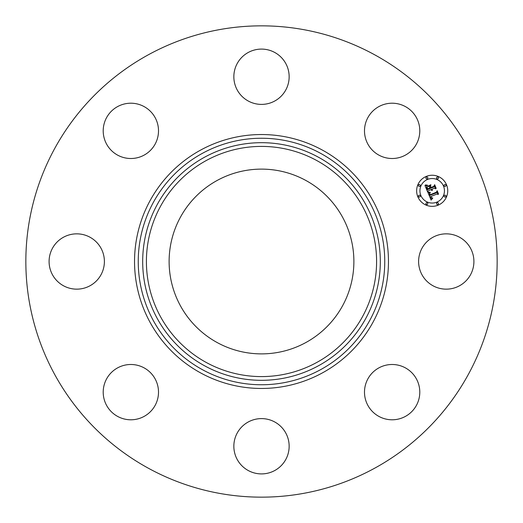 <?xml version="1.0" encoding="UTF-8"?>
<svg xmlns="http://www.w3.org/2000/svg" width="523" height="523" viewBox="0 0 523 523"><rect width="100%" height="100%" fill="white"/><g stroke="black" fill="none" stroke-linecap="round" stroke-linejoin="round"><path stroke-width="0.78" d="M421.989 248.242A27.654 27.654 0 0 1 459.514 237.233A27.654 27.654 0 0 1 470.523 274.758A27.654 27.654 0 0 1 432.998 285.767A27.654 27.654 0 0 1 421.989 248.242M148.519 468.307A235.657 235.657 0 0 1 54.693 148.519A235.657 235.657 0 0 1 374.481 54.693A235.657 235.657 0 0 1 468.307 374.481A235.657 235.657 0 0 1 148.519 468.307M217.208 342.572A92.381 92.381 0 0 1 180.428 217.208A92.381 92.381 0 0 1 305.792 180.428A92.381 92.381 0 0 1 342.572 305.792A92.381 92.381 0 0 1 217.208 342.572M138.641 157.39A27.654 27.654 0 0 1 104.325 138.641A27.654 27.654 0 0 1 123.075 104.325A27.654 27.654 0 0 1 157.39 123.075A27.654 27.654 0 0 1 138.641 157.39M274.758 421.989A27.654 27.654 0 0 1 285.767 459.514A27.654 27.654 0 0 1 248.242 470.523A27.654 27.654 0 0 1 237.233 432.998A27.654 27.654 0 0 1 274.758 421.989M248.242 101.011A27.654 27.654 0 0 1 237.233 63.486A27.654 27.654 0 0 1 274.758 52.477A27.654 27.654 0 0 1 285.767 90.002A27.654 27.654 0 0 1 248.242 101.011M157.39 384.359A27.654 27.654 0 0 1 138.641 418.675A27.654 27.654 0 0 1 104.325 399.925A27.654 27.654 0 0 1 123.075 365.61A27.654 27.654 0 0 1 157.39 384.359M365.61 138.641A27.654 27.654 0 0 1 384.359 104.325A27.654 27.654 0 0 1 418.675 123.075A27.654 27.654 0 0 1 399.925 157.39A27.654 27.654 0 0 1 365.61 138.641M101.011 274.758A27.654 27.654 0 0 1 63.486 285.767A27.654 27.654 0 0 1 52.477 248.242A27.654 27.654 0 0 1 90.002 237.233A27.654 27.654 0 0 1 101.011 274.758M384.359 365.61A27.654 27.654 0 0 1 418.675 384.359A27.654 27.654 0 0 1 399.925 418.675A27.654 27.654 0 0 1 365.61 399.925A27.654 27.654 0 0 1 384.359 365.61M426.238 176.428A15.553 15.553 0 0 1 446.564 184.848A15.553 15.553 0 0 1 438.143 205.166A15.553 15.553 0 0 1 417.825 196.746A15.553 15.553 0 0 1 426.238 176.428M427.5 179.474A12.251 12.251 0 0 1 443.517 186.11A12.251 12.251 0 0 1 436.882 202.12A12.251 12.251 0 0 1 420.871 195.484A12.251 12.251 0 0 1 427.5 179.474M428.004 192.582L430.174 192.693L429.318 193.85L429.749 195.452L436.587 192.712L436.966 191.686L438.15 194.556L437.051 193.981L430.808 196.57L431.547 197.792L432.717 197.949L431.449 197.949L430.331 196.766L431.174 198.309L432.639 198.354L431.07 200.067L428.004 192.582M428.278 192.052L430.344 192.353L428.278 192.052M429.782 193.405L430.083 194.811L436.398 192.196L437.163 190.712L438.49 193.922L437.136 191.13L436.522 192.366L429.984 195.079L429.782 193.405M424.951 185.475L427.265 185.724L426.48 187.227L427.304 189.672L430.239 188.457L430.083 188.077L427.487 189.149L426.82 187.443L427.049 186.273L427.592 188.921L430.017 187.92L429.625 186.973L428.147 186.404L430.782 185.312L430.174 186.803L430.769 188.241L433.933 186.927L434.417 185.789L435.692 188.868L434.456 188.182L431.756 189.306L432.384 190.176L431.292 189.496L432.168 190.588L430.762 189.712L428.115 190.81L427.651 191.993L424.951 185.475M425.415 184.926L427.526 185.175L425.415 184.926M430.893 184.73L428.154 186.057L430.893 184.73M431.07 187.482L433.763 186.371L434.672 184.697L436.175 188.332L434.646 185.116L433.9 186.495L430.965 187.711L430.54 186.195L431.07 187.482M418.988 195.249A0.941 0.941 0 0 1 420.217 195.759A0.941 0.941 0 0 1 419.708 196.988A0.941 0.941 0 0 1 418.478 196.478A0.941 0.941 0 0 1 418.988 195.249M426.513 177.081A0.941 0.941 0 0 1 427.742 177.591A0.941 0.941 0 0 1 427.232 178.82A0.941 0.941 0 0 1 426.003 178.31A0.941 0.941 0 0 1 426.513 177.081M418.988 184.606A0.941 0.941 0 0 1 420.217 185.116A0.941 0.941 0 0 1 419.708 186.345A0.941 0.941 0 0 1 418.478 185.835A0.941 0.941 0 0 1 418.988 184.606M444.681 184.606A0.941 0.941 0 0 1 445.91 185.116A0.941 0.941 0 0 1 445.4 186.345A0.941 0.941 0 0 1 444.164 185.835A0.941 0.941 0 0 1 444.681 184.606M437.15 177.081A0.941 0.941 0 0 1 438.385 177.591A0.941 0.941 0 0 1 437.875 178.82A0.941 0.941 0 0 1 436.64 178.31A0.941 0.941 0 0 1 437.15 177.081M437.875 204.513A0.941 0.941 0 0 1 436.64 204.003A0.941 0.941 0 0 1 437.15 202.774A0.941 0.941 0 0 1 438.385 203.284A0.941 0.941 0 0 1 437.875 204.513M427.232 204.513A0.941 0.941 0 0 1 426.003 204.003A0.941 0.941 0 0 1 426.513 202.774A0.941 0.941 0 0 1 427.742 203.284A0.941 0.941 0 0 1 427.232 204.513M445.4 196.988A0.941 0.941 0 0 1 444.164 196.478A0.941 0.941 0 0 1 444.681 195.249A0.941 0.941 0 0 1 445.91 195.759A0.941 0.941 0 0 1 445.4 196.988M320.592 153.337A123.251 123.251 0 0 1 369.663 320.592A123.251 123.251 0 0 1 202.408 369.663A123.251 123.251 0 0 1 153.337 202.408A123.251 123.251 0 0 1 320.592 153.337M322.371 150.081A126.965 126.965 0 0 1 372.919 322.371A126.965 126.965 0 0 1 200.629 372.919A126.965 126.965 0 0 1 150.081 200.629A126.965 126.965 0 0 1 322.371 150.081M318.461 157.233A118.806 118.806 0 0 1 365.767 318.461A118.806 118.806 0 0 1 204.539 365.767A118.806 118.806 0 0 1 157.233 204.539A118.806 118.806 0 0 1 318.461 157.233M316.677 160.496A115.093 115.093 0 0 1 362.504 316.677A115.093 115.093 0 0 1 206.324 362.504A115.093 115.093 0 0 1 160.496 206.324A115.093 115.093 0 0 1 316.677 160.496"/></g></svg>
